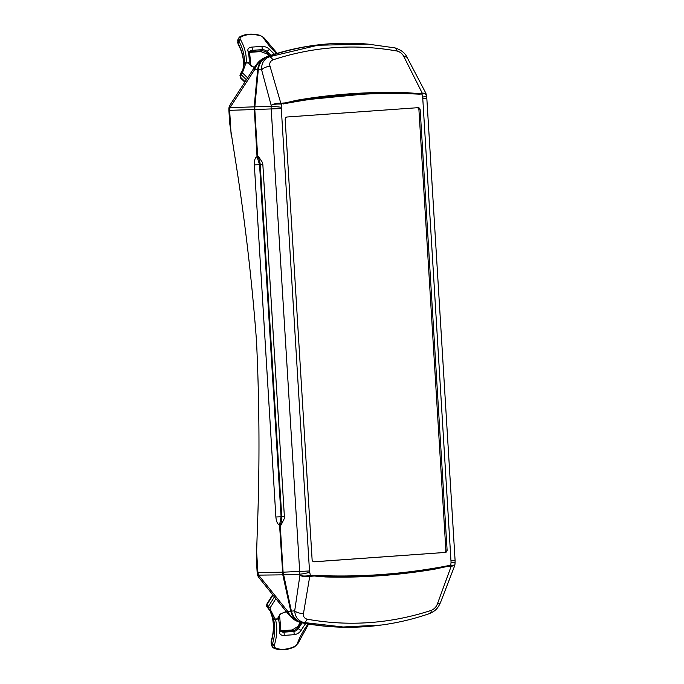 <?xml version="1.0" encoding="UTF-8"?>
<svg xmlns="http://www.w3.org/2000/svg" width="684" height="684" viewBox="0 0 684 684"><rect width="100%" height="100%" fill="white"/><g stroke="black" fill="none" stroke-linecap="round" stroke-linejoin="round"><path stroke-width="1.03" d="M298.147 643.148A1.539 0.898 -161.3 0 1 298.13 643.199L294.659 646.833C286.87 650.322 279.953 650.783 273.916 648.21A1.539 1.069 -64.7 0 1 273.583 647.91A5.378 3.548 -32.2 0 1 272.497 646.97L271.881 645.995A5.378 3.548 -32.2 0 1 271.71 643.456L272.36 644.345L271.736 643.362A77.617 51.163 147.8 0 0 271.847 643.003L271.232 642.028A4.608 3.044 147.8 0 0 271.42 644.071L271.12 641.447A1.539 0.923 16.7 0 0 271.232 642.028A77.617 51.163 -32.2 0 0 272.027 616.387L270.069 610.752M275.84 598.697L270.12 607.828L270.094 609.051L275.173 619.037L278.397 618.789L279.517 616.293L278.439 619.003L275.43 619.294A79.156 52.181 -32.2 0 1 274.327 645.209L274.293 645.32A3.839 2.531 147.8 0 0 275.19 647.799A23.436 15.45 147.8 0 0 294.633 646.414A3.839 2.531 147.8 0 0 297.292 643.678L297.326 643.567A79.156 52.181 -32.2 0 1 308.108 623.953M273.309 618.421L273.429 618.952A1.539 1.129 -15.1 0 0 275.43 619.294L275.173 619.037A1.539 1.342 169.9 0 1 273.309 618.421L270.727 611.735L268.615 608.965M286.528 611.787C282.415 612.77 280.072 614.044 279.499 615.609A2.308 2.018 169 0 1 277.961 617.823L280.132 614.112L286.177 611.479M279.713 616.848L279.499 615.609M270.094 609.051A1.539 1.325 136.8 0 1 268.367 608.7L266.931 606.469C266.427 606.28 266.461 605.366 267.051 603.724L267.051 603.724A1.539 1.137 32.1 0 0 266.999 604.639L267.085 606.665M268.367 608.7L268.282 606.665L274.404 596.901M270.052 610.735L272.027 616.387M297.292 643.678A1.539 0.898 -161.3 0 0 298.13 643.199L308.621 624.039M298.062 642.515L297.326 643.567M270.12 607.828A1.539 1.137 -147.9 0 1 268.282 606.665L266.999 604.639L272.796 595.388M273.429 618.952A77.617 51.163 147.8 0 1 272.36 644.345L274.327 645.209M268.214 608.495L270.727 611.735M277.961 617.823L278.132 618.832A1.539 0.727 -94.1 0 0 278.003 619.106M314.118 561.812L443.976 552.527A2.308 2.026 88.5 0 0 445.857 550.081L418.933 109.867A2.308 2.026 88.5 0 0 417.206 107.739M314.281 561.803A2.308 2.026 -91.5 0 1 312.109 559.649L285.185 119.443A2.308 2.026 -91.5 0 1 287.075 116.998L418.009 107.679A2.308 2.026 -91.5 0 1 420.173 109.842L418.933 109.867M445.857 550.081L447.097 550.047L420.173 109.842M447.097 550.047A2.308 2.026 -91.5 0 1 445.207 552.492M436.264 568.592L436.614 568.532C409.75 573.158 382.724 575.834 355.543 576.569A730.05 642.652 -91.5 0 0 434.836 568.832L449.012 565.531L454.877 565.044L455.057 563.052A7.686 0.496 -174.7 0 0 451.055 562.239L422.729 97.846L421.934 94.093L405.458 92.579L417.762 93.494L422.233 93.135L403.979 56.823C402.543 53.865 400.243 51.933 397.071 51.035C354.791 43.596 313.426 46.538 272.959 59.867C270.154 61.184 269.18 63.338 270.052 66.348L280.808 103.19L285.322 102.916L296.334 100.343C331.603 94.204 367.975 91.622 405.458 92.579M375.755 92.939L296.719 100.668L280.876 104.062C276.875 103.857 273.634 104.267 271.163 105.31L261.621 69.862C261.305 63.518 263.836 59.166 269.205 56.815L317.932 45.229L368.18 44.144L394.813 47.871A7.686 3.48 101.1 0 1 394.993 47.897A7.686 3.48 101.1 0 1 397.071 51.035M307.167 619.2C348.908 626.672 390.273 623.731 431.279 610.376C434.306 609.051 436.358 606.862 437.435 603.801L451.175 566.301L446.695 566.574L434.605 569.182C397.558 575.364 361.186 577.954 325.49 576.945L314.255 575.996L309.749 576.364L303.508 613.326C303.003 616.335 304.218 618.293 307.167 619.2A7.686 3.676 101.3 0 1 303.807 622.517L302.302 622.688A307.39 270.59 -91.5 0 0 381.501 625.014L343.163 626.997L303.807 622.517C298.181 620.944 295.155 617.036 294.701 610.795L299.917 575.338C302.499 576.193 305.765 576.244 309.707 575.5L325.823 576.586L355.278 576.578M309.707 575.5A1.539 0.59 -101.9 0 1 309.749 576.364C305.808 576.997 302.525 576.655 299.917 575.338L271.052 106.482A7.686 0.496 5.3 0 1 281.227 107.243L309.493 570.978L310.348 575.389A1.539 0.727 -93.9 0 1 310.262 576.287M313.836 561.778L443.976 552.527M302.302 622.688C296.685 621.294 293.06 617.455 291.418 611.171L283.099 572.192L309.493 570.978M281.209 108.576L254.799 109.508L257.688 156.713A15.373 13.526 -91.5 0 1 260.211 164.647L281.748 516.762A15.373 13.526 -91.5 0 1 280.218 524.987L283.099 572.192M254.799 109.508L254.841 106.832L271.052 106.482L271.163 105.31C273.6 103.797 276.815 103.087 280.808 103.19A1.539 0.598 -86 0 1 280.876 104.062M270.052 66.348A7.686 4.07 -14.5 0 0 261.621 69.862L258.296 69.691L254.841 106.832M258.296 69.691C259.142 63.244 262.271 58.927 267.683 56.729L269.205 56.815A7.686 3.608 70.6 0 1 272.959 59.867M367.932 44.127L366.94 44.041A307.39 270.59 88.5 0 0 267.683 56.729M257.688 156.713L258.595 156.687L262.622 162.749L262.853 164.647L284.39 516.762L284.407 518.327L281.115 524.961L280.218 524.987L281.115 524.961M368.154 44.144L394.993 47.897C401.269 49.923 405.373 53.215 407.313 57.789L407.313 57.789A7.686 3.232 152.7 0 0 403.979 56.823M425.465 94.332C426.756 93.375 425.781 93.263 422.541 93.99A1.539 0.838 77.1 0 0 422.233 93.135L425.884 93.246L407.313 57.789M303.508 613.326A7.686 4.301 -172.2 0 1 294.701 610.795L291.418 611.171M431.279 610.376A7.686 3.411 70.9 0 1 429.723 613.505C435.315 610.812 437.563 609.093 440.59 602.296L440.59 602.296A7.686 3.463 20.7 0 1 437.435 603.801M440.59 602.296L454.757 565.548L451.175 566.301A1.539 0.846 94.6 0 0 451.372 565.42M375.49 92.947L405.732 92.913A730.05 642.652 -91.5 0 0 376.012 92.939A730.05 642.652 -91.5 0 0 296.719 100.668L296.334 100.343M422.541 93.99L421.934 94.093A1.539 0.727 86.1 0 0 421.746 93.204M314.332 575.911A0.769 0.504 -65.6 0 0 314.255 575.996L312.101 575.27A729.281 641.977 88.5 0 0 449.012 565.531L446.678 566.497M451.055 562.239L450.756 565.403A1.539 0.727 85.8 0 1 450.679 566.301M417.753 93.58L420.181 94.212A729.281 641.977 88.5 0 0 283.279 103.951L285.322 102.916A0.769 0.496 57 0 0 285.408 102.993M281.227 107.243L281.526 104.079A1.539 0.727 -94.2 0 0 281.329 103.19M355.013 576.586L355.543 576.569A730.05 642.652 -91.5 0 1 325.823 576.586L325.49 576.945M259.33 160.176A16.151 14.219 -91.5 0 1 260.168 164.622L281.705 516.728A16.151 14.219 -91.5 0 1 281.141 522.473M257.577 154.858A10.756 9.473 -91.5 0 1 257.475 153.891L257.517 153.891M254.799 109.483L257.475 153.891M254.764 109.483A14.603 12.851 -91.5 0 1 254.799 106.935L254.833 106.935M258.287 69.819L254.799 106.935M258.253 69.819A14.603 12.851 -91.5 0 1 258.723 67.177M291.794 612.607A14.603 12.851 -91.5 0 1 291.35 610.983L291.375 610.983M283.433 574.671L291.35 610.983M283.407 574.671A14.603 12.851 -91.5 0 1 283.065 572.157L283.099 572.157M280.38 527.749L283.065 572.157M280.346 527.749A10.756 9.473 -91.5 0 1 280.32 526.783M339.991 43.306L329.278 43.827A307.39 270.59 88.5 0 0 266.982 56.712C260.972 59.371 256.851 63.689 254.619 69.674L229.995 107.653L254.183 106.858L257.03 156.73L259.552 164.664L281.081 516.779L279.559 524.996L282.808 574.842L258.586 575.124L287.742 611.342C290.709 617.139 295.326 620.935 301.601 622.731A307.39 270.59 88.5 0 0 354.415 627.194A307.39 270.59 88.5 0 0 354.457 627.194M354.868 627.185A307.39 270.59 -91.5 0 1 354.509 627.194L354.415 627.194C336.571 627.673 318.838 626.168 301.234 622.705L301.234 622.705C294.924 620.824 292.855 619.165 288.52 614.377L288.52 614.377A7.686 5.104 -39 0 1 287.742 611.342L290.76 611.18L282.808 574.842M290.76 611.18C292.393 617.472 296.027 621.32 301.687 622.731L301.601 622.731A7.686 3.574 -78.8 0 1 301.234 622.705M354.509 627.194A307.39 270.59 -91.5 0 1 301.687 622.731M329.363 43.827L329.278 43.827A7.686 3.642 -94.1 0 0 329.201 43.836C307.817 45.366 286.912 49.684 266.478 56.806L266.478 56.806A7.686 3.514 -109.2 0 1 266.982 56.712L267.068 56.712A307.39 270.59 -91.5 0 1 329.363 43.827L340.846 43.289M267.068 56.712C261.647 58.892 258.509 63.219 257.646 69.708L254.619 69.674A7.686 5.275 -146.8 0 1 255.098 66.322L255.098 66.322C258.894 61.184 260.296 59.688 266.478 56.806M254.183 106.858L257.646 69.708M279.474 525.004C277.507 524.192 276.31 521.524 275.874 516.993L254.337 164.878C254.217 160.347 255.089 157.628 256.945 156.73L257.03 156.73M256.406 548.012L257.902 572.482L257.158 572.465L256.363 559.469L257.372 528.749C259.766 466.556 259.484 404.013 256.517 341.128C251.789 278.277 244.436 215.887 234.458 153.968L229.687 123.317L228.892 110.321L229.636 110.338L231.132 134.799M282.441 572.2L257.902 572.482L258.586 575.124A7.686 5.053 -38.6 0 0 259.33 578.108L288.52 614.377M229.952 105.139A7.686 7.686 0 0 0 228.875 108.85L229.61 108.773A7.686 5.446 30.7 0 1 229.952 105.139L230.44 104.353A7.686 5.224 -147.3 0 0 229.995 107.653L229.636 110.338L254.149 109.534M257.158 572.465L257.321 573.919A7.686 0.513 171.4 0 0 258.065 574.03A7.686 5.275 143.4 0 0 258.749 577.347L259.33 578.108M246.377 79.695L241.247 74.727L240.982 72.949A1.539 1.368 38 0 1 241.153 72.649L243.376 68.699L244.231 63.612A77.617 46.905 20 0 0 238.69 40.792L238.229 41.861A5.378 3.249 -160 0 1 237.895 39.681L238.314 38.535A5.378 3.249 -160 0 0 238.648 40.715L238.229 41.861M248.694 62.663L248.873 62.894A1.539 0.727 85.9 0 1 248.694 62.663L245.915 63.099L242.606 72.222L242.837 73.256L247.582 77.839M242.88 69.888L243.324 66.485L242.888 69.862M237.938 41.271L237.801 41.647A4.608 2.787 20 0 0 238.023 43.408L238.451 42.254A77.617 46.905 20 0 0 238.271 41.946M250.806 64.672L250.814 65.895L254.414 67.365M250.806 65.604A2.308 2.095 -178.6 0 0 248.873 63.766L248.873 62.894L245.915 63.099A1.539 1.394 0.4 0 0 244.197 64.091M242.606 72.222A1.539 1.368 38 0 0 241.153 72.649L240.982 72.949M244.795 82.123L240.657 78.121L239.956 75.625L240.819 73.239M240.11 75.343L240.375 77.112L245.086 81.678M240.657 78.121A1.539 1.197 -46 0 1 240.375 77.112L241.247 74.727A1.539 1.197 -46 0 1 242.837 73.256M244.231 63.612A1.539 1.206 5.4 0 1 246.12 62.843A79.156 47.837 -160 0 0 240.469 39.561L238.648 40.715A1.539 0.983 -30.7 0 1 240.417 39.467L240.469 39.561M277.217 53.335L264.315 38.193A1.539 0.983 149.3 0 0 263.417 37.834A3.839 2.326 20 0 0 260.305 35.722A23.436 14.167 20 0 0 240.871 37.107A3.839 2.326 20 0 0 240.417 39.467M264.392 38.971L263.417 37.834M305.697 623.543A82.225 54.207 147.8 0 0 301.216 630.229A6.917 4.557 -32.2 0 1 293.949 634.701L284.031 635.41A6.917 4.557 -32.2 0 1 279.499 631.777A82.225 54.207 147.8 0 0 278.439 619.003L278.397 618.789M280.389 630.101L282.33 630.665A2.308 1.094 85.9 0 1 283.091 631.195L283.706 632.17L293.624 631.46L293.008 630.486L283.091 631.195A4.608 3.044 -32.2 0 1 280.876 630.639M301.003 622.654A84.534 55.729 147.8 0 0 297.856 627.502L298.472 628.485A84.534 55.729 -32.2 0 1 302.148 622.885M279.499 631.777A2.308 1.565 3.4 0 0 280.876 630.443L281.004 631.084A4.608 3.044 147.8 0 0 283.706 632.17A2.308 1.094 -94.1 0 1 284.031 635.41M292.239 629.955L297.702 626.595A2.308 1.043 31.2 0 0 297.856 627.502A4.608 3.044 -32.2 0 1 293.008 630.486A2.308 1.094 85.9 0 0 292.239 629.955L282.33 630.665M293.949 634.701A2.308 1.094 -94.1 0 0 293.624 631.46A4.608 3.044 147.8 0 0 298.472 628.485A2.308 1.043 -148.8 0 0 301.216 630.229M275.19 647.799A1.539 1.069 -64.7 0 1 273.916 648.21L272.497 646.97A5.378 3.548 -32.2 0 1 272.326 644.439A1.539 0.898 18.7 0 0 274.293 645.32M422.609 97.188A7.686 0.769 167.7 0 0 426.474 95.64L426.816 98.137L422.789 98.505M309.672 572.303A7.686 0.769 -12.3 0 1 299.66 574.192L283.467 574.834M284.39 516.753L281.748 516.762M262.853 164.647L260.168 164.622M455.057 563.052L455.099 560.538L451.072 560.906M281.081 516.779L275.874 516.993M259.544 164.664L254.337 164.878M249.147 62.894L249.147 62.706A82.225 49.693 20 0 0 247.95 51.009A6.917 4.181 -160 0 1 251.78 47.111L261.698 46.401A6.917 4.181 -160 0 1 269.658 49.462A82.225 49.693 20 0 0 274.455 54.173M276.763 53.472A79.156 47.837 -160 0 1 263.477 37.928M254.286 67.554L248.873 63.766M243.273 66.724C244.077 59.559 242.341 52.01 238.049 44.084A1.539 1.009 -28.7 0 1 238.023 43.408A77.617 46.905 -160 0 1 243.324 66.485M270.89 55.31A84.534 51.086 -160 0 1 267.282 51.693L266.863 52.839A84.534 51.086 20 0 0 269.693 55.712M261.553 50.804L261.972 49.65L252.054 50.359L251.635 51.505L261.553 50.804A4.608 2.787 -160 0 1 266.863 52.839A2.308 1.171 -43.3 0 0 266.94 53.916L260.809 51.582A2.308 1.094 -94.1 0 0 261.553 50.804M269.658 49.462A2.308 1.171 136.7 0 0 267.282 51.693A4.608 2.787 20 0 0 261.972 49.65A2.308 1.094 85.9 0 0 261.698 46.401M249.583 52.275A4.608 2.787 -160 0 1 251.635 51.505A2.308 1.094 -94.1 0 1 250.891 52.283L260.809 51.582M251.78 47.111A2.308 1.094 85.9 0 1 252.054 50.359A4.608 2.787 20 0 0 249.532 51.822L249.549 52.146A2.308 1.693 -14.7 0 0 247.95 51.009M238.314 38.535L239.631 36.953A1.539 1.103 58.1 0 1 240.871 37.107M239.631 36.953C245.128 33.807 252.011 33.285 260.279 35.388L260.305 35.722M264.34 38.236A1.539 0.983 149.3 0 0 264.315 38.193L260.279 35.388M279.696 616.737L280.876 630.443M297.702 626.595L300.336 622.5M271.12 641.447C273.839 632.247 274.113 623.817 271.924 616.147M267.051 603.724L272.668 594.755M382.672 624.851C398.618 622.637 414.307 618.858 429.723 613.505M426.474 95.64L425.884 93.246M455.099 560.538L426.816 98.137M454.757 565.548L454.877 565.044M406.416 92.939L405.723 92.913M329.201 43.836L339.837 43.314M230.44 104.353L255.098 66.322M257.321 573.919A7.686 7.686 0 0 0 258.749 577.347M228.875 108.85L228.892 110.321M250.806 64.826L249.549 52.146M268.923 55.968L266.94 53.916M250.891 52.283L249.113 52.967M238.049 44.084L237.801 41.647"/></g></svg>
